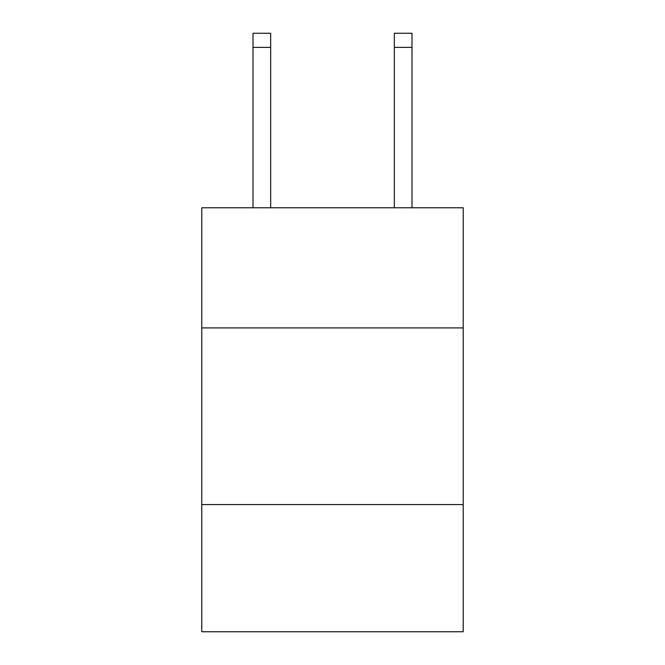 <?xml version="1.0" encoding="UTF-8"?>
<svg xmlns="http://www.w3.org/2000/svg" width="665" height="665" viewBox="0 0 665 665"><rect width="100%" height="100%" fill="white"/><g stroke="black" fill="none" stroke-linecap="round" stroke-linejoin="round"><path stroke-width="1" d="M463.222 327.903L463.222 207.779L201.778 207.779L201.778 327.903L463.222 327.903L463.222 631.75L201.778 631.75L201.778 327.903M463.222 504.56L201.778 504.56M270.672 207.779L270.672 33.25L253.008 33.25L270.672 33.25L253.008 33.25L270.672 33.25L253.008 33.25L270.672 33.25L253.008 33.25L270.672 33.25L253.008 33.25L270.672 33.25L253.008 33.25L270.672 33.25L253.008 33.25L270.672 33.25L253.008 33.25L270.672 33.25L253.008 33.25L270.672 33.25L253.008 33.25L270.672 33.25L253.008 33.25L270.672 33.25L253.008 33.25L253.008 207.779M270.672 33.25L253.008 33.25M411.992 207.779L411.992 33.25L394.328 33.25L394.328 207.779M270.672 47.381L253.008 47.381M394.328 47.381L411.992 47.381"/></g></svg>
